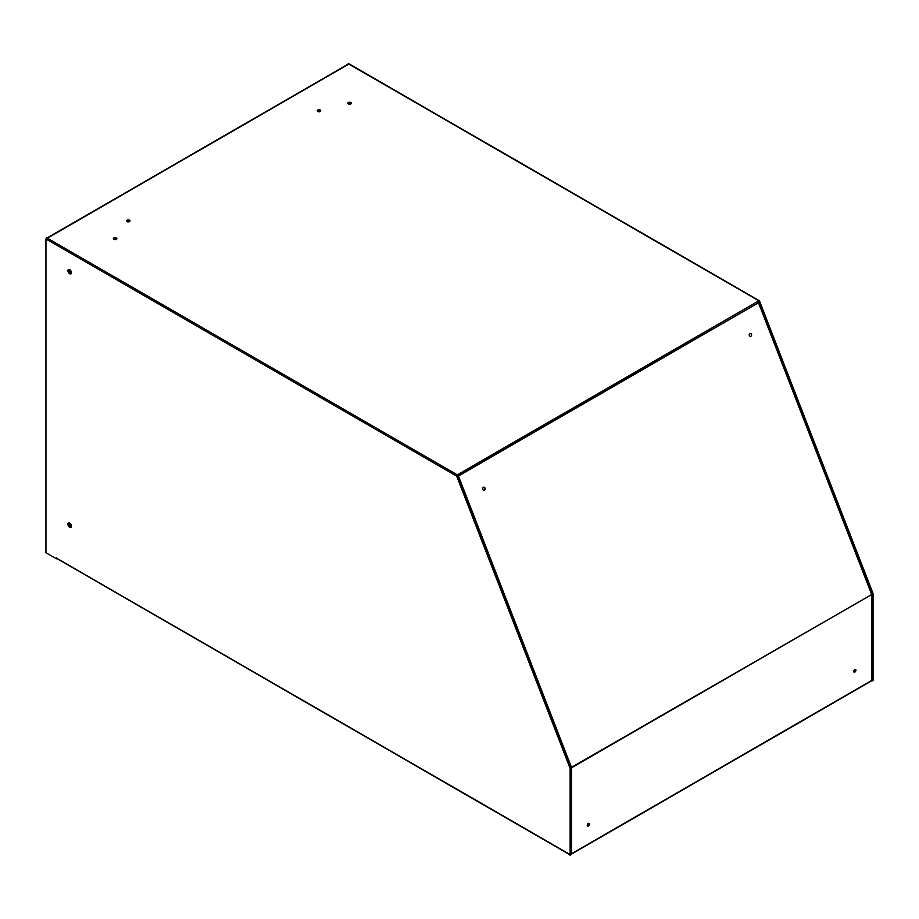 <?xml version="1.0" encoding="UTF-8"?>
<svg xmlns="http://www.w3.org/2000/svg" width="919" height="919" viewBox="0 0 919 919"><rect width="100%" height="100%" fill="white"/><g stroke="black" fill="none" stroke-linecap="round" stroke-linejoin="round"><path stroke-width="1.38" d="M68.925 269.405A2.504 1.447 -120 0 0 68.741 270.197A2.504 1.447 -120 0 0 71.291 273.506M69.339 269.485A2.504 1.447 -120 0 0 69.304 269.876A2.504 1.447 -120 0 0 71.429 273.115M68.925 522.877A2.504 1.447 -120 0 0 68.741 523.669A2.504 1.447 -120 0 0 71.291 526.989M69.339 522.957A2.504 1.447 -120 0 0 69.304 523.348A2.504 1.447 -120 0 0 71.429 526.587M71.004 271.071L71.004 272.909M71.2 527.127A2.504 1.447 60 0 1 70.258 526.897A2.504 1.447 60 0 1 68.707 524.944A2.504 1.447 60 0 1 68.753 522.888M69.695 527.219A2.504 1.447 60 0 1 68.052 525.002A2.504 1.447 60 0 1 68.443 522.991A2.504 1.447 60 0 1 69.695 523.118A2.504 1.447 60 0 1 71.337 525.335A2.504 1.447 60 0 1 70.947 527.345A2.504 1.447 60 0 1 69.695 527.219M71.2 273.655A2.504 1.447 60 0 1 70.258 273.425A2.504 1.447 60 0 1 68.707 271.473A2.504 1.447 60 0 1 68.753 269.416M69.695 273.747A2.504 1.447 60 0 1 68.052 271.53A2.504 1.447 60 0 1 68.443 269.52A2.504 1.447 60 0 1 69.695 269.646A2.504 1.447 60 0 1 71.337 271.863A2.504 1.447 60 0 1 70.947 273.873A2.504 1.447 60 0 1 69.695 273.747M129.453 220.215A1.735 0.999 0 0 0 127.569 219.997A1.735 0.999 0 0 0 126.5 220.928A1.735 0.999 0 0 0 127.006 221.628A1.735 0.999 0 0 0 128.89 221.847A1.735 0.999 0 0 0 129.958 220.928A1.735 0.999 0 0 0 129.453 220.215M129.866 221.249A1.735 0.999 0 0 0 129.453 220.859A1.735 0.999 0 0 0 126.592 221.249M320.226 110.073A1.735 0.999 0 0 0 318.342 109.855A1.735 0.999 0 0 0 317.273 110.785A1.735 0.999 0 0 0 317.779 111.486A1.735 0.999 0 0 0 319.663 111.704A1.735 0.999 0 0 0 320.731 110.785A1.735 0.999 0 0 0 320.226 110.073M320.639 111.107A1.735 0.999 0 0 0 320.226 110.717A1.735 0.999 0 0 0 317.365 111.107M116.345 237.872A1.735 0.999 0 0 0 114.461 237.653A1.735 0.999 0 0 0 113.393 238.572A1.735 0.999 0 0 0 113.899 239.285A1.735 0.999 0 0 0 115.783 239.503A1.735 0.999 0 0 0 116.851 238.572A1.735 0.999 0 0 0 116.345 237.872M116.759 238.894A1.735 0.999 0 0 0 116.345 238.515A1.735 0.999 0 0 0 113.485 238.894M350.805 102.514A1.735 0.999 0 0 0 348.921 102.296A1.735 0.999 0 0 0 347.853 103.215A1.735 0.999 0 0 0 348.358 103.927A1.735 0.999 0 0 0 350.242 104.134A1.735 0.999 0 0 0 351.311 103.215A1.735 0.999 0 0 0 350.805 102.514M351.219 103.537A1.735 0.999 0 0 0 350.805 103.158A1.735 0.999 0 0 0 347.945 103.537M587.252 825.308A1.539 0.896 -60 0 1 587.93 823.757A1.539 0.896 -60 0 1 589.113 823.344A1.539 0.896 -60 0 1 589.435 824.044A1.539 0.896 -60 0 1 588.769 825.607A1.539 0.896 -60 0 1 587.574 826.02A1.539 0.896 -60 0 1 587.252 825.308M588.953 823.275A1.539 0.896 -60 0 1 589.136 823.872A1.539 0.896 -60 0 1 588.562 825.319A1.539 0.896 -60 0 1 587.436 825.905M853.751 671.444A1.539 0.896 -60 0 1 854.429 669.894A1.539 0.896 -60 0 1 855.612 669.48A1.539 0.896 -60 0 1 855.934 670.192A1.539 0.896 -60 0 1 855.256 671.743A1.539 0.896 -60 0 1 854.073 672.157A1.539 0.896 -60 0 1 853.751 671.444M855.451 669.423A1.539 0.896 -60 0 1 855.635 670.008A1.539 0.896 -60 0 1 855.061 671.456A1.539 0.896 -60 0 1 853.935 672.042M482.82 489.345A1.539 1.218 -95.1 0 1 485.002 488.081A1.539 1.218 -95.1 0 1 482.82 489.345M483.647 487.196A1.539 1.218 -95.1 0 1 483.911 490.252M749.318 335.481A1.539 1.218 -95.1 0 1 751.501 334.229A1.539 1.218 -95.1 0 1 749.318 335.481M750.145 333.333A1.539 1.218 -95.1 0 1 750.409 336.4M872.177 680.474L871.476 680.588L872.315 680.094L871.614 680.198L871.614 594.754L872.315 594.156L570.871 768.192L571.572 767.985L571.572 853.429L570.871 854.142L872.315 680.094M457.248 475.755L758.818 300.777L348.163 63.687L348.508 64.284L47.696 237.964L46.651 237.757L457.306 474.847L758.818 300.777L759.599 301.225L758.818 300.777M757.911 302.328L758.152 302.96L458.857 475.755L458.535 475.169M458.202 475.364L571.388 767.101L570.779 767.733L872.315 594.156M872.131 593.467L871.442 593.869L758.244 302.133M571.388 767.101L570.469 767.48M871.74 679.486L871.614 680.198M571.572 853.429L570.699 853.59M458.822 475.64L458.282 474.939M757.497 302.19L758.026 302.891M57.047 558.476L569.435 854.153L570.136 855.371L570.699 768.077L457.248 475.789L456.686 476.111L570.136 768.399L570.136 855.371M56.898 558.58L56.484 558.005M56.484 558.809L45.95 552.733L45.95 238.974L46.651 237.757M872.074 680.565L873.05 680.485L873.05 593.525L759.599 301.225L758.818 301.421M872.487 680.807L872.487 593.846L759.048 301.547M348.301 103.192L348.301 103.893M457.248 475.789L457.306 474.847L456.686 476.111L45.95 238.974M347.83 64.537L348.508 64.284M348.163 63.687L348.864 64.089M872.039 680.588L570.733 854.544M871.901 594.593L871.901 679.796M758.554 301.834L871.752 593.571M47.409 237.791L348.014 64.238M348.657 63.629L759.358 300.754M569.435 854.486L56.691 558.453"/></g></svg>
